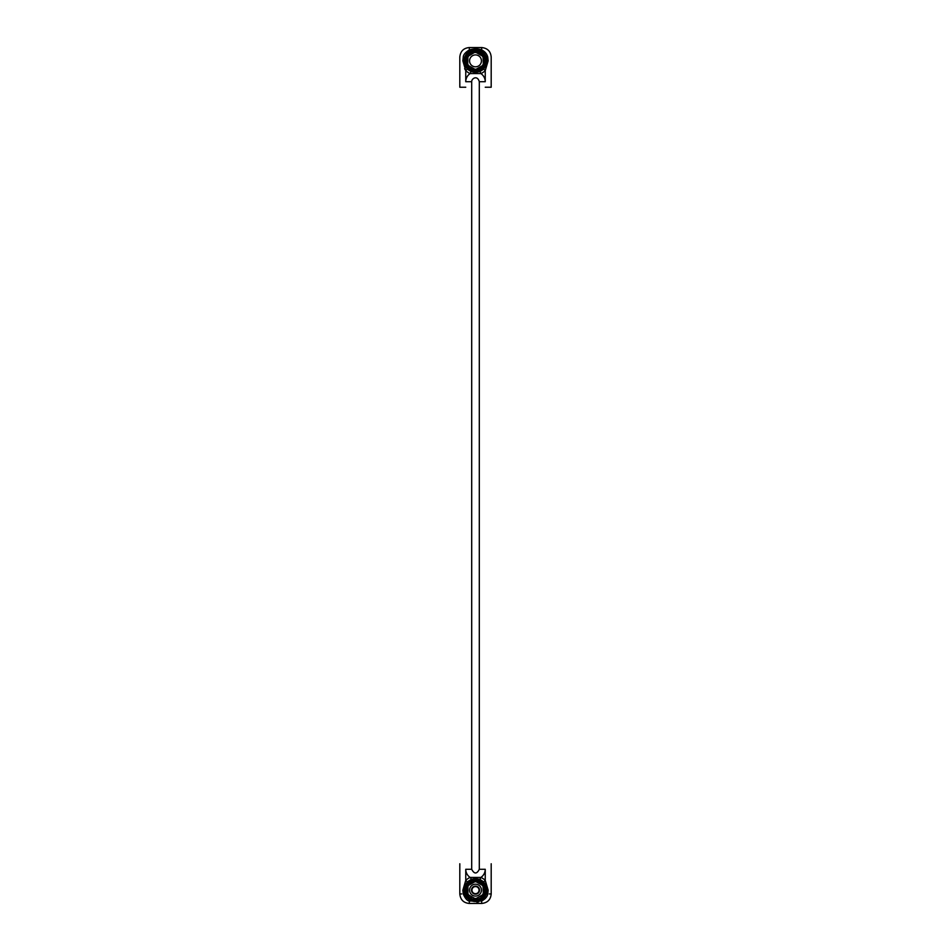 <?xml version="1.0" encoding="UTF-8"?>
<svg xmlns="http://www.w3.org/2000/svg" width="951" height="951" viewBox="0 0 951 951"><rect width="100%" height="100%" fill="white"/><g stroke="black" fill="none" stroke-linecap="round" stroke-linejoin="round"><path stroke-width="1.43" d="M475.238 72.276L474.585 72.24M483.75 68.745L483.572 68.936A11.412 11.412 0 0 1 479.934 71.384L477.877 72.026A11.412 11.412 0 0 0 483.572 68.936A11.412 11.412 0 0 1 479.863 71.408A11.412 11.412 0 0 0 483.572 68.936A11.412 11.412 0 0 1 479.934 71.384L479.863 71.408A11.412 11.412 0 0 0 483.572 68.936A11.412 11.412 0 0 1 479.934 71.384A11.412 11.412 0 0 0 483.572 68.936A11.412 11.412 0 0 1 479.863 71.408A11.412 11.412 0 0 0 483.572 68.936A11.412 11.412 0 0 1 479.934 71.384A11.412 11.412 0 0 0 483.572 68.936A11.412 11.412 0 0 1 479.863 71.408A11.412 11.412 0 0 0 483.572 68.936A11.412 11.412 0 0 1 479.934 71.384A11.412 11.412 0 0 0 483.572 68.936A11.412 11.412 0 0 1 479.863 71.408A11.412 11.412 0 0 0 483.572 68.936A11.412 11.412 0 0 1 479.934 71.384L478.983 71.729M486.163 56.798L486.805 59.331M486.08 56.584L485.699 55.752M481.206 50.974L482.466 51.83M473.586 49.618L474.442 49.5M478.888 49.963L480.6 50.653A2.377 0.749 -63.4 0 0 481.681 49.951L481.681 47.55L469.319 47.55L469.319 49.951A2.377 0.749 63.4 0 0 469.687 50.367A2.377 0.749 63.4 0 1 469.319 49.951L469.319 49.951A2.377 0.749 63.4 0 0 469.687 50.367A2.377 0.749 63.4 0 1 469.319 49.951L469.319 49.951A2.377 0.749 63.4 0 0 469.687 50.367A2.377 0.749 63.4 0 1 469.319 49.951L469.319 49.951A2.377 0.749 63.4 0 0 469.687 50.367A2.377 0.749 63.4 0 1 469.319 49.951L469.319 49.951A2.377 0.749 63.4 0 0 469.687 50.367A2.377 0.749 63.4 0 1 469.319 49.951L469.319 49.951C465.419 52.281 463.399 54.659 463.244 57.06L462.864 60.864L465.752 70.612A13.789 13.789 0 0 0 470.139 73.572L480.861 73.572A13.789 13.789 0 0 0 485.248 70.612L488.136 60.864L487.756 57.06C486.817 53.767 484.796 51.402 481.681 49.951C478.139 48.572 474.014 48.572 469.319 49.951A2.377 0.749 -116.6 0 0 470.365 50.665L472.136 49.963M464.623 68.722L465.752 70.612L465.752 81.715A9.748 9.748 0 0 1 470.139 73.572L471.066 71.384L470.079 70.909L471.066 71.384A11.412 11.412 0 0 1 467.428 68.936L467.107 68.591A11.412 11.412 0 0 0 477.616 72.074A11.412 11.412 0 0 1 471.851 71.682A11.412 11.412 0 0 0 477.616 72.074A11.412 11.412 0 0 1 471.851 71.682A11.412 11.412 0 0 0 477.616 72.074A11.412 11.412 0 0 1 471.851 71.682A11.412 11.412 0 0 0 477.616 72.074A11.412 11.412 0 0 1 471.851 71.682A11.412 11.412 0 0 0 477.616 72.074A11.412 11.412 0 0 1 471.851 71.682A11.412 11.412 0 0 0 477.616 72.074A11.412 11.412 0 0 1 471.851 71.682A11.412 11.412 0 0 0 477.616 72.074A11.412 11.412 0 0 1 471.851 71.682A11.412 11.412 0 0 0 477.616 72.074A11.412 11.412 0 0 1 471.851 71.682A11.412 11.412 0 0 0 477.616 72.074A11.412 11.412 0 0 1 471.851 71.682A11.412 11.412 0 0 0 477.616 72.074A11.412 11.412 0 0 1 471.851 71.682A11.412 11.412 0 0 0 477.616 72.074A11.412 11.412 0 0 1 467.107 68.591A11.412 11.412 0 0 0 477.616 72.074A11.412 11.412 0 0 1 467.107 68.591A11.412 11.412 0 0 0 477.616 72.074A11.412 11.412 0 0 1 467.107 68.591A11.412 11.412 0 0 0 477.616 72.074A11.412 11.412 0 0 1 467.107 68.591A11.412 11.412 0 0 0 477.616 72.074A11.412 11.412 0 0 1 467.107 68.591A11.412 11.412 0 0 0 477.616 72.074A11.412 11.412 0 0 1 467.107 68.591A11.412 11.412 0 0 0 477.616 72.074A11.412 11.412 0 0 1 467.107 68.591A11.412 11.412 0 0 0 477.616 72.074A11.412 11.412 0 0 1 467.107 68.591A11.412 11.412 0 0 0 477.616 72.074A11.412 11.412 0 0 1 467.107 68.591A11.412 11.412 0 0 0 471.066 71.384A11.412 11.412 0 0 1 467.428 68.936L467.107 68.591A11.412 11.412 0 0 0 471.066 71.384A11.412 11.412 0 0 1 467.428 68.936L467.107 68.591A11.412 11.412 0 0 0 471.066 71.384A11.412 11.412 0 0 1 467.428 68.936L467.107 68.591A11.412 11.412 0 0 0 471.066 71.384A11.412 11.412 0 0 1 467.428 68.936L467.107 68.591A11.412 11.412 0 0 0 471.066 71.384A11.412 11.412 0 0 1 467.428 68.936L467.107 68.591A11.412 11.412 0 0 0 471.066 71.384A11.412 11.412 0 0 1 467.428 68.936L467.107 68.591A11.412 11.412 0 0 0 471.066 71.384A11.412 11.412 0 0 1 467.428 68.936L467.107 68.591A11.412 11.412 0 0 0 471.066 71.384A11.412 11.412 0 0 1 467.428 68.936L467.107 68.591A11.412 11.412 0 0 0 471.066 71.384L471.851 71.682M465.55 884.537L466.145 883.598M464.73 893.928L465.538 895.699M472.897 901.251L474.145 901.465M468.677 899.289L471.363 900.775M486.436 893.417L486.199 894.106L486.436 893.417M485.83 894.986L485.533 895.58L485.83 894.986M483.94 897.815L482.906 898.814L483.94 897.815M472.457 879.14L473.943 878.831M478.971 879.271L475.88 878.736M486.805 891.729L486.615 892.716L486.805 891.729M485.105 896.294L484.523 897.126L485.105 896.294M485.248 898.564L486.829 896.389M483.572 882.064L485.248 880.376L488.136 890.136L487.756 893.94C487.376 896.603 485.355 898.968 481.681 901.049L469.319 901.049C467.179 900.74 465.158 898.374 463.244 893.94L462.864 890.136L465.752 880.388L465.752 869.285L471.696 869.285L471.696 81.715L471.696 869.285C474.287 874.195 476.82 874.195 479.304 869.285L479.304 81.715L479.304 869.285C476.82 874.195 474.287 874.195 471.696 869.285C474.287 874.195 476.82 874.195 479.304 869.285C476.82 874.195 474.287 874.195 471.696 869.285C474.287 874.195 476.82 874.195 479.304 869.285C476.82 874.195 474.287 874.195 471.696 869.285C474.287 874.195 476.82 874.195 479.304 869.285C476.82 874.195 474.287 874.195 471.696 869.285C474.287 874.195 476.82 874.195 479.304 869.285C476.82 874.195 474.287 874.195 471.696 869.285M473.016 72.003L473.967 72.169M486.912 61.197A11.412 11.412 0 0 0 486.912 61.066A11.412 11.412 0 0 1 486.912 61.197A11.412 11.412 0 0 0 486.912 61.066A11.412 11.412 0 0 1 486.912 61.197A11.412 11.412 0 0 0 486.912 61.066A11.412 11.412 0 0 1 486.912 61.197A11.412 11.412 0 0 0 486.912 61.066A11.412 11.412 0 0 1 486.912 61.197A11.412 11.412 0 0 0 486.912 61.066A11.412 11.412 0 0 1 486.912 61.197A11.412 11.412 0 0 0 486.912 61.066A11.412 11.412 0 0 1 486.912 61.197A11.412 11.412 0 0 0 486.912 61.066A11.412 11.412 0 0 1 486.912 61.197A11.412 11.412 0 0 0 486.912 61.066A11.412 11.412 0 0 1 486.912 61.197A11.412 11.412 0 0 0 486.912 61.066A11.412 11.412 0 0 1 486.912 61.197A11.412 11.412 0 0 0 486.912 61.066A11.412 11.412 0 0 1 486.912 61.197A11.412 11.412 0 0 0 486.912 61.066A11.412 11.412 0 0 1 486.912 61.197A11.412 11.412 0 0 0 486.912 61.066A11.412 11.412 0 0 1 486.912 61.197A11.412 11.412 0 0 0 486.912 61.066A11.412 11.412 0 0 1 486.912 61.197A11.412 11.412 0 0 0 486.912 61.066A11.412 11.412 0 0 1 486.912 61.197A11.412 11.412 0 0 0 486.912 61.066A11.412 11.412 0 0 1 486.912 61.197A11.412 11.412 0 0 0 486.912 61.066A11.412 11.412 0 0 1 486.912 61.197A11.412 11.412 0 0 0 486.912 61.066A11.412 11.412 0 0 1 486.912 61.197A11.412 11.412 0 0 0 486.912 61.066A11.412 11.412 0 0 1 486.912 61.197A11.412 11.412 0 0 0 486.912 61.066A11.412 11.412 0 0 1 486.912 61.197L486.662 63.242A11.412 11.412 0 0 1 485.034 67.141A11.412 11.412 0 0 0 486.662 63.242A11.412 11.412 0 0 1 485.034 67.141A11.412 11.412 0 0 0 486.662 63.242A11.412 11.412 0 0 1 485.034 67.141A11.412 11.412 0 0 0 486.662 63.242A11.412 11.412 0 0 1 485.034 67.141A11.412 11.412 0 0 0 486.662 63.242A11.412 11.412 0 0 1 485.034 67.141A11.412 11.412 0 0 0 486.662 63.242A11.412 11.412 0 0 1 485.034 67.141A11.412 11.412 0 0 0 486.662 63.242A11.412 11.412 0 0 1 485.034 67.141A11.412 11.412 0 0 0 486.662 63.242A11.412 11.412 0 0 1 485.034 67.141A11.412 11.412 0 0 0 486.662 63.242A11.412 11.412 0 0 1 485.034 67.141A11.412 11.412 0 0 0 486.662 63.242A11.412 11.412 0 0 1 485.034 67.141A11.412 11.412 0 0 0 486.662 63.242M484.404 68.008A11.412 11.412 0 0 1 483.595 68.912A11.412 11.412 0 0 0 484.404 68.008A11.412 11.412 0 0 1 483.595 68.912A11.412 11.412 0 0 0 484.404 68.008A11.412 11.412 0 0 1 483.595 68.912A11.412 11.412 0 0 0 484.404 68.008A11.412 11.412 0 0 1 483.595 68.912A11.412 11.412 0 0 0 484.404 68.008A11.412 11.412 0 0 1 483.595 68.912A11.412 11.412 0 0 0 484.404 68.008A11.412 11.412 0 0 1 483.595 68.912A11.412 11.412 0 0 0 484.404 68.008A11.412 11.412 0 0 1 483.595 68.912A11.412 11.412 0 0 0 484.404 68.008A11.412 11.412 0 0 1 483.595 68.912A11.412 11.412 0 0 0 484.404 68.008A11.412 11.412 0 0 1 483.595 68.912A11.412 11.412 0 0 0 484.404 68.008A11.412 11.412 0 0 1 483.595 68.912A11.412 11.412 0 0 0 484.404 68.008A11.412 11.412 0 0 1 483.595 68.912A11.412 11.412 0 0 0 484.404 68.008A11.412 11.412 0 0 1 483.595 68.912A11.412 11.412 0 0 0 484.404 68.008A11.412 11.412 0 0 1 483.595 68.912A11.412 11.412 0 0 0 484.404 68.008A11.412 11.412 0 0 1 483.595 68.912A11.412 11.412 0 0 0 484.404 68.008A11.412 11.412 0 0 1 483.595 68.912A11.412 11.412 0 0 0 484.404 68.008A11.412 11.412 0 0 1 483.595 68.912A11.412 11.412 0 0 0 484.404 68.008A11.412 11.412 0 0 1 483.595 68.912A11.412 11.412 0 0 0 484.404 68.008A11.412 11.412 0 0 1 483.595 68.912A11.412 11.412 0 0 0 484.404 68.008A11.412 11.412 0 0 1 483.595 68.912A11.412 11.412 0 0 0 484.404 68.008L483.595 68.912M479.542 71.539L479.72 71.468A11.412 11.412 0 0 1 477.877 72.026A11.412 11.412 0 0 0 479.72 71.468L479.72 71.468A11.412 11.412 0 0 1 477.877 72.026A11.412 11.412 0 0 0 479.72 71.468L479.72 71.468A11.412 11.412 0 0 1 477.877 72.026A11.412 11.412 0 0 0 479.72 71.468A11.412 11.412 0 0 1 477.877 72.026A11.412 11.412 0 0 0 479.72 71.468A11.412 11.412 0 0 1 477.877 72.026A11.412 11.412 0 0 0 483.572 68.936A11.412 11.412 0 0 1 479.934 71.384L480.861 73.572A9.748 9.748 0 0 1 485.248 81.715L479.304 81.715C477.426 74.832 471.518 78.457 471.696 81.715L465.752 81.715M478.27 71.931L479.934 71.384M464.706 64.585A11.412 11.412 0 0 1 464.373 63.396A11.412 11.412 0 0 0 464.706 64.585A11.412 11.412 0 0 1 464.373 63.396A11.412 11.412 0 0 0 464.706 64.585A11.412 11.412 0 0 1 464.373 63.396A11.412 11.412 0 0 0 464.706 64.585A11.412 11.412 0 0 1 464.373 63.396A11.412 11.412 0 0 0 464.706 64.585A11.412 11.412 0 0 1 464.373 63.396A11.412 11.412 0 0 0 464.706 64.585A11.412 11.412 0 0 1 464.373 63.396A11.412 11.412 0 0 0 464.706 64.585A11.412 11.412 0 0 1 464.373 63.396A11.412 11.412 0 0 0 464.706 64.585A11.412 11.412 0 0 1 464.373 63.396A11.412 11.412 0 0 0 464.706 64.585A11.412 11.412 0 0 1 464.373 63.396A11.412 11.412 0 0 0 464.706 64.585A11.412 11.412 0 0 1 464.373 63.396A11.412 11.412 0 0 0 464.706 64.585A11.412 11.412 0 0 1 464.373 63.396A11.412 11.412 0 0 0 464.706 64.585A11.412 11.412 0 0 1 464.373 63.396A11.412 11.412 0 0 0 464.706 64.585A11.412 11.412 0 0 1 464.373 63.396A11.412 11.412 0 0 0 464.706 64.585A11.412 11.412 0 0 1 464.373 63.396A11.412 11.412 0 0 0 464.706 64.585A11.412 11.412 0 0 1 464.373 63.396A11.412 11.412 0 0 0 464.706 64.585A11.412 11.412 0 0 1 464.373 63.396A11.412 11.412 0 0 0 464.706 64.585A11.412 11.412 0 0 1 464.373 63.396A11.412 11.412 0 0 0 464.706 64.585A11.412 11.412 0 0 1 464.373 63.396A11.412 11.412 0 0 0 464.706 64.585A11.412 11.412 0 0 1 464.373 63.396A11.412 11.412 0 0 0 464.706 64.585L464.373 63.396M486.793 62.516A11.412 11.412 0 0 1 484.855 67.402A11.412 11.412 0 0 0 486.793 62.516A11.412 11.412 0 0 1 484.855 67.402A11.412 11.412 0 0 0 486.793 62.516A11.412 11.412 0 0 1 484.855 67.402A11.412 11.412 0 0 0 486.793 62.516A11.412 11.412 0 0 1 484.855 67.402A11.412 11.412 0 0 0 486.793 62.516A11.412 11.412 0 0 1 484.855 67.402A11.412 11.412 0 0 0 486.793 62.516A11.412 11.412 0 0 1 484.855 67.402A11.412 11.412 0 0 0 486.793 62.516A11.412 11.412 0 0 1 484.855 67.402A11.412 11.412 0 0 0 486.793 62.516A11.412 11.412 0 0 1 484.855 67.402A11.412 11.412 0 0 0 486.793 62.516A11.412 11.412 0 0 1 484.855 67.402A11.412 11.412 0 0 0 486.793 62.516L486.306 64.513M476.701 72.217L475.999 72.264M479.72 71.468A11.412 11.412 0 0 1 477.877 72.026A11.412 11.412 0 0 0 479.72 71.468A11.412 11.412 0 0 1 477.877 72.026A11.412 11.412 0 0 0 479.72 71.468A11.412 11.412 0 0 1 477.877 72.026A11.412 11.412 0 0 0 479.72 71.468A11.412 11.412 0 0 1 477.877 72.026A11.412 11.412 0 0 0 479.72 71.468A11.412 11.412 0 0 1 477.877 72.026A11.412 11.412 0 0 0 479.72 71.468A11.412 11.412 0 0 1 477.877 72.026A11.412 11.412 0 0 0 483.572 68.936A11.412 11.412 0 0 1 479.863 71.408A11.412 11.412 0 0 0 483.572 68.936A11.412 11.412 0 0 1 479.863 71.408A11.412 11.412 0 0 0 483.572 68.936A11.412 11.412 0 0 1 479.863 71.408A11.412 11.412 0 0 0 483.572 68.936A11.412 11.412 0 0 1 479.863 71.408A11.412 11.412 0 0 0 483.572 68.936A11.412 11.412 0 0 1 479.863 71.408A11.412 11.412 0 0 0 483.572 68.936A11.412 11.412 0 0 1 479.863 71.408M477.877 72.026A11.412 11.412 0 0 0 483.572 68.936L482.763 69.661L483.572 68.936A11.412 11.412 0 0 1 477.877 72.026A11.412 11.412 0 0 0 483.572 68.936L482.763 69.661L483.572 68.936A11.412 11.412 0 0 1 477.877 72.026A11.412 11.412 0 0 0 483.572 68.936L482.763 69.661L483.572 68.936A11.412 11.412 0 0 1 477.877 72.026A11.412 11.412 0 0 0 483.572 68.936L482.763 69.661L483.572 68.936A11.412 11.412 0 0 1 477.877 72.026A11.412 11.412 0 0 0 483.572 68.936L482.763 69.661L483.572 68.936A11.412 11.412 0 0 1 477.877 72.026A11.412 11.412 0 0 0 483.572 68.936A11.412 11.412 0 0 1 477.877 72.026A11.412 11.412 0 0 0 483.572 68.936A11.412 11.412 0 0 1 477.877 72.026A11.412 11.412 0 0 0 483.572 68.936L485.937 65.488M464.112 61.53L464.361 63.372M465.11 65.583L466.168 67.438M467.024 68.508L467.107 68.591A11.412 11.412 0 0 0 471.066 71.384A11.412 11.412 0 0 1 467.428 68.936L465.752 70.612M468.047 52.222L467.167 53.066M466.454 53.91L465.907 54.694M465.408 55.538L464.195 59.331M476.879 49.535L474.775 49.476M463.244 57.06C458.739 57.06 458.739 57.06 463.244 57.06L464.575 57.559M464.849 56.763L465.301 55.752M468.534 51.83L469.509 51.152M464.338 63.242L464.088 61.209M489.337 893.94L490.502 893.94M487.756 893.94L486.472 893.286L487.756 893.94C492.261 893.94 492.261 893.94 487.756 893.94L487.625 894.427M464.207 888.507L464.326 887.806M468.047 898.778L467.416 898.184M466.775 897.482L466.145 896.662M470.388 900.335A2.377 0.749 -63.4 0 0 469.319 901.049L469.319 903.45C463.601 902.939 460.427 899.777 459.808 893.94L459.808 863.77M464.528 893.286L463.244 893.94C458.739 893.94 458.739 893.94 463.244 893.94M486.805 891.681L486.555 892.989M476.475 901.512L474.501 901.5M484.689 883.36L485.937 885.512M486.662 887.77L486.912 889.886M467.428 882.064L465.752 880.388A13.789 13.789 0 0 1 470.139 877.428L471.518 879.437M474.276 878.795L475.488 878.724M479.744 879.544L480.861 877.428L479.934 879.616M464.088 889.851L464.338 887.747M465.752 869.285A9.748 9.748 0 0 0 470.139 877.428L480.861 877.428A13.789 13.789 0 0 1 485.248 880.388L485.248 869.285L479.304 869.285M478.733 901.821L476.843 902.047M487.506 894.796L487.114 895.806M486.912 890.136A11.412 11.412 0 0 0 475.5 878.724A11.412 11.412 0 0 0 464.088 890.136A11.412 11.412 0 0 0 475.5 901.548A11.412 11.412 0 0 0 486.912 890.136A11.412 11.412 0 0 0 475.5 878.724A11.412 11.412 0 0 0 464.088 890.136A11.412 11.412 0 0 0 475.5 901.548A11.412 11.412 0 0 0 486.912 890.136L488.136 890.136M487.756 57.06C492.261 57.06 492.261 57.06 487.756 57.06L486.341 57.31M477.747 72.05L472.623 71.907M486.912 60.864A11.412 11.412 0 0 0 475.5 49.452A11.412 11.412 0 0 0 464.088 60.864A11.412 11.412 0 0 0 475.5 72.276A11.412 11.412 0 0 0 486.912 60.864A11.412 11.412 0 0 0 475.5 49.452A11.412 11.412 0 0 0 464.088 60.864A11.412 11.412 0 0 0 475.5 72.276A11.412 11.412 0 0 0 486.912 60.864L488.136 60.864M481.444 890.136A5.944 5.944 0 0 0 475.5 884.192A5.944 5.944 0 0 0 469.556 890.136A5.944 5.944 0 0 0 475.5 896.08A5.944 5.944 0 0 0 481.444 890.136M475.5 886.118A4.018 4.018 0 0 1 479.518 890.136A4.018 4.018 0 0 1 475.5 894.154A4.018 4.018 0 0 1 471.482 890.136A4.018 4.018 0 0 1 475.5 886.118M475.5 893.678A3.542 3.542 0 0 1 471.958 890.136A3.542 3.542 0 0 1 475.5 886.594A3.542 3.542 0 0 1 479.042 890.136A3.542 3.542 0 0 1 475.5 893.678M476.225 881.803L482.359 885.333A8.369 8.369 0 0 1 483.084 886.594L483.322 893.726A8.607 8.607 0 0 1 482.526 895.117L476.225 898.469A8.369 8.369 0 0 1 474.775 898.469L468.641 894.939A8.369 8.369 0 0 1 467.916 893.678L467.916 886.594A8.369 8.369 0 0 1 468.641 885.333L474.775 881.803A8.369 8.369 0 0 1 476.225 881.803L482.359 885.333M468.641 885.333L468.474 885.155A8.607 8.607 0 0 0 467.678 886.546L467.916 886.594M479.827 883.574L481.111 882.671L480.136 882.112L479.827 883.574L480.136 882.112A9.272 9.272 0 0 0 479.91 881.981L479.197 883.206L478.662 882.683L479.47 881.755A9.272 9.272 0 0 0 478.722 881.446M478.817 882.647L479.233 881.922M470.733 898.089L470.733 898.089A9.272 9.272 0 0 0 484.772 890.243L483.346 890.683L483.346 889.637L484.772 890.077A9.272 9.272 0 0 0 481.955 883.479M471.541 897.257L471.125 897.97M481.955 883.158L481.337 884.216L481.301 882.778L480.588 884.014L481.313 883.681L481.384 884.466L481.955 883.158M480.172 882.706L480.136 882.112M480.148 882.849L480.005 883.455L480.148 882.849M478.068 881.078L478.793 881.327L478.08 882.564L477.438 882.195L478.068 881.078M466.228 891.753L466.228 890.98L467.654 890.98L466.37 891.753A9.272 9.272 0 0 0 466.537 892.502M471.125 881.957L472.397 882.861L471.839 883.194L471.125 881.957A9.272 9.272 0 0 0 470.697 882.207L471.256 883.527L470.246 882.825L470.662 883.871L469.949 882.635L471.114 883.265L470.555 882.29A9.272 9.272 0 0 0 470.151 882.564M470.697 898.077L471.161 896.698L471.173 898.136M467.512 887.533L466.228 887.283L466.228 887.937L467.512 887.533M467.654 889.375L466.228 888.781L467.654 888.329L467.654 889.375M466.311 888.935A9.272 9.272 0 0 0 466.252 889.542L467.654 890.005L466.228 890.671A9.272 9.272 0 0 0 466.263 890.98M466.228 889.53L466.228 890.671M466.87 889.91L467.464 890.1L466.87 889.91M467.654 892.93L466.228 892.502L467.654 892.062L467.012 892.585L467.654 892.93M468.474 885.155L474.775 881.803M483.084 886.594L483.322 893.726M476.225 898.469L482.359 894.939A8.369 8.369 0 0 0 483.084 893.678M474.775 898.469L468.641 894.939M467.916 893.678L467.678 886.546M475.5 886.177A3.959 3.959 0 0 0 471.541 890.136A3.959 3.959 0 0 0 475.5 894.095A3.959 3.959 0 0 0 479.459 890.136A3.959 3.959 0 0 0 475.5 886.177M466.228 61.399L467.654 60.733L466.228 60.258L466.228 61.399A9.272 9.272 0 0 0 466.263 61.708M479.827 54.302L481.111 53.399L480.136 52.84L479.827 54.302L480.136 52.84A9.272 9.272 0 0 0 479.91 52.709L479.197 53.934L478.662 53.411L479.47 52.483A9.272 9.272 0 0 0 478.722 52.174M478.817 53.375L479.233 52.65M470.733 68.817L470.733 68.817A9.272 9.272 0 0 0 484.772 60.971L483.346 61.411L483.346 60.365L484.772 60.805A9.272 9.272 0 0 0 481.955 54.207M471.541 67.985L471.125 68.698M481.955 53.886L481.337 54.944L481.301 53.506L480.588 54.742L481.313 54.409L481.384 55.194L481.955 53.886M480.172 53.434L480.136 52.84M480.148 53.577L480.005 54.183L480.148 53.577M478.068 51.806L478.793 52.055L478.08 53.292L477.438 52.923L478.068 51.806M466.228 62.481L466.228 61.708L467.654 61.708L466.37 62.481A9.272 9.272 0 0 0 466.537 63.23M471.125 52.685L472.397 53.589L471.839 53.922L471.125 52.685A9.272 9.272 0 0 0 470.697 52.935L471.256 54.255L470.246 53.553L470.662 54.599L469.949 53.363L471.114 53.993L470.555 53.018A9.272 9.272 0 0 0 470.151 53.292M470.697 68.805L471.161 67.426L471.173 68.864M467.512 58.261L466.228 58.011L466.228 58.665L467.512 58.261M467.654 60.103L466.228 59.509L467.654 59.057L467.654 60.103M466.87 60.638L467.464 60.828L466.87 60.638M467.654 63.658L466.228 63.23L467.654 62.79L467.012 63.313L467.654 63.658M468.641 56.061L474.704 52.293L468.641 56.061A8.369 8.369 0 0 0 467.916 57.322L467.678 57.274A8.607 8.607 0 0 1 468.474 55.883M483.084 64.406A8.369 8.369 0 0 1 482.359 65.667L482.526 65.845A8.607 8.607 0 0 0 483.322 64.454L483.084 57.322A8.369 8.369 0 0 0 482.359 56.061L476.225 52.531A8.369 8.369 0 0 0 474.775 52.531M467.916 57.322L467.678 64.454L467.678 57.274M481.444 60.864A5.944 5.944 0 0 0 475.5 54.92A5.944 5.944 0 0 0 469.556 60.864A5.944 5.944 0 0 0 475.5 66.808A5.944 5.944 0 0 0 481.444 60.864M483.084 57.322L483.322 64.454M483.322 57.274A8.607 8.607 0 0 0 482.526 55.883L482.359 56.061M476.225 52.531L482.526 55.883M474.704 69.435L474.775 69.197A8.369 8.369 0 0 0 476.225 69.197L476.296 69.435A8.607 8.607 0 0 1 474.704 69.435L468.641 65.667A8.369 8.369 0 0 1 467.916 64.406M474.775 69.197L468.641 65.667M482.359 65.667L476.225 69.197M471.066 71.384A11.412 11.412 0 0 1 467.107 68.591A11.412 11.412 0 0 0 471.066 71.384A11.412 11.412 0 0 1 467.107 68.591A11.412 11.412 0 0 0 471.066 71.384A11.412 11.412 0 0 1 467.107 68.591A11.412 11.412 0 0 0 471.066 71.384A11.412 11.412 0 0 1 467.107 68.591A11.412 11.412 0 0 0 471.066 71.384A11.412 11.412 0 0 1 467.107 68.591A11.412 11.412 0 0 0 471.066 71.384L471.755 71.646M485.248 70.612L485.248 81.715L485.248 70.612L483.572 68.936M462.864 60.864L464.088 60.864M485.248 87.23L491.191 87.23L491.191 57.06C490.68 51.342 487.518 48.168 481.681 47.55L469.319 47.55C463.601 48.061 460.427 51.223 459.808 57.06L459.808 87.23L465.752 87.23M461.663 893.94L460.498 893.94M477.212 901.417L480.612 900.335A2.377 0.749 -116.6 0 1 481.681 901.049L481.681 903.45C487.518 902.832 490.68 899.658 491.191 893.94L491.191 863.77M464.088 890.136L462.864 890.136M485.248 869.285A9.748 9.748 0 0 1 480.861 877.428M480.933 882.623A9.272 9.272 0 0 0 480.291 882.195M466.24 889.708A9.272 9.272 0 0 0 466.24 890.493M478.567 881.387A9.272 9.272 0 0 0 471.708 881.672M469.984 882.683A9.272 9.272 0 0 0 466.596 887.533M466.561 887.699A9.272 9.272 0 0 0 466.323 888.781M466.584 892.668A9.272 9.272 0 0 0 470.46 897.922M467.678 893.726A8.607 8.607 0 0 0 468.474 895.117M474.704 898.707A8.607 8.607 0 0 0 476.296 898.707M483.322 886.546A8.607 8.607 0 0 0 482.526 885.155M476.296 881.565A8.607 8.607 0 0 0 474.704 881.565M475.5 900.585A10.449 10.449 0 0 0 485.949 890.136A10.449 10.449 0 0 0 475.5 879.687A10.449 10.449 0 0 0 465.051 890.136A10.449 10.449 0 0 0 475.5 900.585L477.937 900.3C489.741 898.124 487.483 879.045 475.5 879.687L473.063 879.972C461.259 882.148 463.517 901.227 475.5 900.585M480.933 53.351A9.272 9.272 0 0 0 480.291 52.923M466.24 60.436A9.272 9.272 0 0 0 466.24 61.221M478.567 52.115A9.272 9.272 0 0 0 471.708 52.4M469.984 53.411A9.272 9.272 0 0 0 466.596 58.261M466.561 58.427A9.272 9.272 0 0 0 466.323 59.509M466.311 59.663A9.272 9.272 0 0 0 466.252 60.27M466.584 63.396A9.272 9.272 0 0 0 470.46 68.65M467.678 64.454A8.607 8.607 0 0 0 468.474 65.845M482.526 65.845L476.296 69.435M476.296 52.293A8.607 8.607 0 0 0 474.704 52.293M475.5 71.313A10.449 10.449 0 0 0 485.949 60.864A10.449 10.449 0 0 0 475.5 50.415A10.449 10.449 0 0 0 465.051 60.864A10.449 10.449 0 0 0 475.5 71.313L479.506 70.517C487.304 65.155 487.934 59.057 481.372 52.222L475.5 50.415L471.494 51.211C463.696 56.573 463.066 62.671 469.628 69.506L475.5 71.313M471.744 50.094L473.931 49.559L471.744 50.094M476.106 49.464L476.82 49.523L476.106 49.464M478.959 49.987L478.258 49.797M464.088 889.803L464.136 889.126L464.088 889.803M473.123 901.298L470.983 900.621L473.123 901.298M486.056 56.513L486.425 57.571L486.056 56.513M484.57 883.217L485.343 884.371M481.681 903.45L469.319 903.45M485.997 65.346L485.034 67.141M472.754 71.943L471.969 71.717"/></g></svg>
